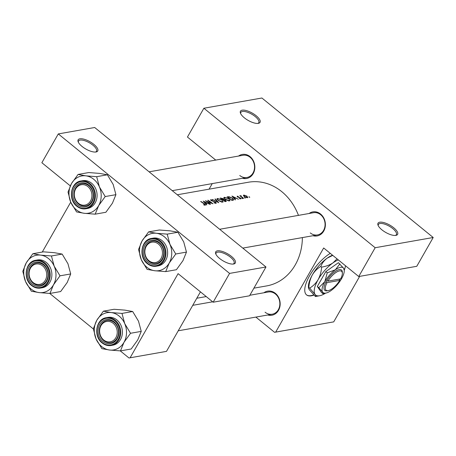 <?xml version="1.0" encoding="UTF-8"?>
<svg xmlns="http://www.w3.org/2000/svg" width="456" height="456" viewBox="0 0 456 456"><rect width="100%" height="100%" fill="white"/><g stroke="black" fill="none" stroke-linecap="round" stroke-linejoin="round"><path stroke-width="0.68" d="M82.04 146.433A11.28 4.195 -150.3 0 1 78.13 141.73A11.28 4.195 -150.3 0 1 82.519 138.875A11.28 4.195 -150.3 0 1 93.845 144.352A11.28 4.195 -150.3 0 1 96.085 151.973A11.28 4.195 -150.3 0 1 82.04 146.433M95.481 152.047A10.34 3.847 29.7 0 0 96.49 151.272A10.34 3.847 29.7 0 0 92.921 145.196A10.34 3.847 29.7 0 0 78.529 141.029A10.34 3.847 29.7 0 0 78.375 142.295M219.61 258.461A11.28 4.195 -150.3 0 1 215.705 253.758A11.28 4.195 -150.3 0 1 220.094 250.903A11.28 4.195 -150.3 0 1 231.414 256.38A11.28 4.195 -150.3 0 1 233.654 264.001A11.28 4.195 -150.3 0 1 219.61 258.461M233.05 264.075A10.34 3.847 29.7 0 0 234.059 263.3A10.34 3.847 29.7 0 0 230.491 257.224A10.34 3.847 29.7 0 0 216.098 253.057A10.34 3.847 29.7 0 0 215.945 254.323M244.342 117.808A11.28 4.195 -150.3 0 1 240.437 113.111A11.28 4.195 -150.3 0 1 244.826 110.249A11.28 4.195 -150.3 0 1 256.147 115.727A11.28 4.195 -150.3 0 1 258.387 123.348A11.28 4.195 -150.3 0 1 244.342 117.808M257.782 123.422A10.34 3.847 29.7 0 0 258.791 122.647A10.34 3.847 29.7 0 0 255.223 116.571A10.34 3.847 29.7 0 0 240.831 112.404A10.34 3.847 29.7 0 0 240.677 113.669M381.911 229.835A11.28 4.195 -150.3 0 1 378.007 225.139A11.28 4.195 -150.3 0 1 382.396 222.277A11.28 4.195 -150.3 0 1 393.716 227.755A11.28 4.195 -150.3 0 1 395.956 235.376A11.28 4.195 -150.3 0 1 381.911 229.835M395.352 235.45A10.34 3.847 29.7 0 0 396.361 234.675A10.34 3.847 29.7 0 0 392.793 228.598A10.34 3.847 29.7 0 0 378.4 224.432A10.34 3.847 29.7 0 0 378.252 225.697M330.264 253.342A28.198 10.699 129.2 0 0 309.613 275.72A28.198 10.699 129.2 0 0 306.592 294.935A28.198 10.699 129.2 0 0 311.425 295.807A28.198 10.699 129.2 0 0 313.916 295.112M306.455 294.821A28.198 10.699 129.2 0 0 311.157 295.591A28.198 10.699 129.2 0 0 313.694 294.878M238.556 156.055A12.221 10.351 80 0 1 250.059 156.619A12.221 10.351 80 0 1 254.106 171.621A12.221 10.351 80 0 1 242.472 178.273M239.742 175.48A11.28 9.553 -100 0 0 246.89 177.492A11.28 9.553 -100 0 0 254.38 169.045A11.28 9.553 -100 0 0 250.116 157.291A11.28 9.553 -100 0 0 242.968 155.279L149.123 171.826M309.094 213.499A12.221 10.351 80 0 1 320.596 214.058A12.221 10.351 80 0 1 324.649 229.06A12.221 10.351 80 0 1 313.015 235.712M310.279 232.919A11.28 9.553 -100 0 0 317.427 234.937A11.28 9.553 -100 0 0 324.923 226.489A11.28 9.553 -100 0 0 320.653 214.73A11.28 9.553 -100 0 0 313.506 212.718L219.661 229.271M263.876 292.775A12.221 10.351 80 0 1 275.373 293.339A12.221 10.351 80 0 1 279.425 308.341A12.221 10.351 80 0 1 267.792 314.993M265.061 312.2A11.28 9.553 -100 0 0 272.203 314.212A11.28 9.553 -100 0 0 279.699 305.771A11.28 9.553 -100 0 0 275.435 294.012A11.28 9.553 -100 0 0 268.288 292L249.859 295.249M177.298 194.775L248.383 182.235A52.639 44.597 80 0 1 281.74 191.628A52.639 44.597 80 0 1 298.458 215.374M302.385 237.587A52.639 44.597 80 0 1 266.669 285.912L253.901 288.163M249.671 197.345L248.879 196.713L249.763 197.271M247.728 197.63L246.924 196.108L243.749 195.02L243.39 195.595L244.319 196.57L246.998 197.756L247.825 197.522M245.214 198.132L244.422 197.499L245.305 198.058M242.347 197.63L242.461 197.425A52.639 44.597 -100 0 1 243.629 198.349L243.322 198.406A52.639 44.597 80 0 0 239.77 195.772L240.078 195.721A52.639 44.597 -100 0 1 240.614 196.086L240.506 196.279M242.478 198.616L241.686 197.984L242.569 198.537M240.996 198.816L240.523 197.984L237.77 196.878L237.61 196.485L238.328 196.416L237.166 196.177L237.479 196.946L240.232 198.052L240.352 198.571L239.485 198.371L239.605 198.662L241.019 198.782M238.465 199.261L236.088 198.212L234.526 198.485L235.535 199.779L235.199 199.836L231.922 196.04L238.465 199.261M232.999 200.224L231.933 200.412A52.639 44.597 80 0 0 227.025 196.901L228.997 196.701L232.412 198.121L233.694 199.899L232.999 200.224M230.001 200.754L228.821 198.696L224.358 197.271L223.856 197.545L225.224 199.352L228.838 200.959L230.075 200.668M225.982 201.466L225.047 201.626A52.639 44.597 80 0 0 220.14 198.115L223.155 198.611L223.816 199.409L225.726 200.207L225.982 201.466L226.37 201.256M223.115 201.968L221.935 199.91L217.472 198.485L216.97 198.759L218.338 200.566L221.952 202.173L223.189 201.883M218.783 202.732L212.371 199.489L217.751 201.94L214.998 199.027L215.329 198.964L218.783 202.732M210.609 200.053L210.837 199.654L211.168 200.56L215.357 202.202L215.494 202.954L213.892 202.703L215.437 203.325L216.281 203.176L215.671 202.156L211.459 200.492L211.322 199.984L212.616 200.036L210.575 199.791M215.979 203.347L216.281 203.176M212.958 203.764L206.79 201.358A52.639 44.597 -100 0 1 210.615 204.174L210.307 204.231A52.639 44.597 80 0 0 205.394 200.72L211.63 203.011A52.639 44.597 80 0 0 207.736 200.304L208.044 200.252A52.639 44.597 -100 0 1 212.958 203.764M209.777 204.322L207.4 203.273L205.838 203.547L206.847 204.841L206.511 204.898L203.233 201.096L209.777 204.322M205.211 205.246L205.485 205.08L204.339 203.792A52.639 44.597 -100 0 0 200.982 201.495L200.674 201.552A52.639 44.597 80 0 1 203.98 203.809L204.744 204.852L203.65 204.63L203.832 204.955L205.485 205.08M204.624 205.206L204.869 204.778L204.55 205.189M215.431 203.325L215.711 202.834L215.3 203.29M211.356 200.674L211.322 199.984M240.232 198.052L240.187 198.862M237.667 197.066L237.61 196.485M242.461 197.425L241.298 196.513L241.024 195.607L240.472 195.841M240.665 196.388L241.019 195.88M243.401 195.624L243.749 195.02L243.39 195.595M42.26 252.065L70.726 202.168M275.68 332.105L333.718 321.873L274.575 332.316L275.68 332.105L323.669 247.978L358.735 276.53L375.163 247.728L203.878 108.243L261.909 98.011L433.2 237.496L375.163 247.728M333.718 321.873L359.67 276.364M229.585 273.406L58.294 133.921L94.688 127.503L265.979 266.988L229.585 273.406L213.157 302.208L178.091 273.651L130.102 357.783L166.497 351.365L200.44 291.851M166.497 351.365L128.997 357.988L120.259 350.875M93.366 328.975L49.721 293.436M213.157 302.208L249.552 295.79L265.979 266.988M128.997 357.988L130.102 357.783M70.287 185.866L41.866 162.724L58.294 133.921M209.07 189.172L212.245 183.603M274.575 332.316L255.884 317.097M358.735 276.53L416.773 266.298L433.2 237.496M215.734 160.079L187.45 137.045L203.878 108.243M249.381 197.3L249.563 196.975M244.194 195.322L246.616 196.165L246.998 197.402L244.633 196.519L244.194 195.322L243.635 195.96M246.998 197.756L247.3 197.226L246.804 197.733M244.923 198.086L245.106 197.761M240.603 196.342L241.024 195.607M242.187 198.565L242.37 198.246M232.93 196.667L235.427 197.87L234.196 198.092L232.93 196.667L232.782 196.929M235.136 198.383L235.427 197.87M228.804 197.043L228.997 196.701M231.756 199.967A52.639 44.597 -100 0 0 227.852 197.18L229.294 197.038L232.104 198.178L233.016 199.631L231.637 200.178M233.079 199.546L232.64 200.292L233.079 199.546M223.902 198.058L224.358 197.271M224.893 197.596L228.507 198.753C229.699 199.711 229.881 200.315 229.049 200.566L225.532 199.295C224.323 198.383 224.113 197.819 224.893 197.596L224.141 198.4M229.505 200.304L228.821 200.959M223.628 199.739L223.816 199.409M220.966 198.394L222.859 198.673L222.574 199.466A52.639 44.597 -100 0 0 220.966 198.394L220.864 198.577M222.853 199.945L223.258 199.238L222.596 199.756M223.075 199.825L225.418 200.258L225.31 201.107L224.871 201.181A52.639 44.597 -100 0 0 223.075 199.825L222.961 200.024M225.424 201.563L225.794 200.908L225.025 201.609M217.016 199.272L217.472 198.485M218.008 198.81L221.622 199.967C222.813 200.925 222.995 201.529 222.163 201.78L218.646 200.509C217.438 199.597 217.227 199.033 218.008 198.81L217.255 199.614M222.237 202.196L222.613 201.529L221.935 202.173M204.237 201.729L206.739 202.931L205.508 203.148L204.237 201.729L204.088 201.985M206.448 203.439L206.739 202.931M30.478 268.162A10.34 8.761 -100 0 0 33.14 282.538A10.34 8.761 -100 0 0 45.315 280.246A10.34 8.761 -100 0 0 42.653 265.865A10.34 8.761 -100 0 0 30.478 268.162M46.483 280.708A11.28 9.553 80 0 1 40.35 285.222A11.28 9.553 80 0 1 30.472 279.95A11.28 9.553 80 0 1 30.295 267.524A11.28 9.553 80 0 1 36.429 263.009A11.28 9.553 80 0 1 46.307 268.282A11.28 9.553 80 0 1 46.483 280.708M32.849 253.724L43.554 251.837L54.384 252.692L62.153 254.083L67.955 263.745L70.703 273.942L59.992 275.829L54.184 266.173L51.442 255.97L40.612 255.121L32.849 253.724L26.294 262.804L22.8 271.343L25.542 281.54L31.35 291.202L39.113 292.592A18.918 16.028 80 0 1 31.162 289.11A18.918 16.028 80 0 1 25.542 281.54A18.918 16.028 80 0 1 26.294 262.804A18.918 16.028 80 0 1 40.612 255.121A18.918 16.028 80 0 1 54.184 266.173A18.918 16.028 80 0 1 53.437 284.909L59.992 275.829M32.279 284.054A12.221 10.351 80 0 1 29.133 267.062A12.221 10.351 80 0 1 43.519 264.349A12.221 10.351 80 0 1 46.666 281.341A12.221 10.351 80 0 1 32.279 284.054M43.576 265.021A11.28 9.553 -100 0 0 36.429 263.009A11.28 9.553 -100 0 0 28.939 271.451A11.28 9.553 -100 0 0 33.203 283.21A11.28 9.553 -100 0 0 40.35 285.222A11.28 9.553 -100 0 0 47.84 276.781A11.28 9.553 -100 0 0 43.576 265.021M35.745 260.268C25.416 261.448 22.6 278.935 31.612 285.502C34.394 287.707 37.403 288.551 40.641 288.038L42.311 287.742A14.102 11.947 -100 0 0 51.682 277.185A14.102 11.947 -100 0 0 46.352 262.485A14.102 11.947 -100 0 0 37.415 259.971L35.745 260.268A14.102 11.947 80 0 1 44.677 262.781A14.102 11.947 80 0 1 50.006 277.482A14.102 11.947 80 0 1 40.641 288.038A14.102 11.947 80 0 1 31.709 285.519M70.703 273.942L67.209 282.481L60.654 291.555L49.943 293.447L53.437 284.909A18.918 16.028 -100 0 1 39.113 292.592L49.943 293.447M62.153 254.083L51.442 255.97M101.015 325.601A10.34 8.761 -100 0 0 103.683 339.982A10.34 8.761 -100 0 0 115.852 337.685A10.34 8.761 -100 0 0 113.191 323.31A10.34 8.761 -100 0 0 101.015 325.601M117.021 338.147A11.28 9.553 80 0 1 110.888 342.667A11.28 9.553 80 0 1 101.01 337.389A11.28 9.553 80 0 1 100.833 324.968A11.28 9.553 80 0 1 106.966 320.448A11.28 9.553 80 0 1 116.844 325.726A11.28 9.553 80 0 1 117.021 338.147M111.15 312.56A18.918 16.028 80 0 1 119.107 316.042A18.918 16.028 80 0 1 124.727 323.612L121.98 313.414L111.15 312.56L103.387 311.169L96.832 320.243L93.337 328.782L96.079 338.985L101.887 348.64L109.657 350.037L120.487 350.886L123.975 342.348L130.53 333.273L124.727 323.612A18.918 16.028 80 0 1 123.975 342.348A18.918 16.028 80 0 1 109.657 350.037A18.918 16.028 80 0 1 96.079 338.985A18.918 16.028 80 0 1 96.832 320.243A18.918 16.028 -100 0 1 111.15 312.56M114.057 321.793A12.221 10.351 80 0 1 117.203 338.785A12.221 10.351 80 0 1 102.817 341.498A12.221 10.351 80 0 1 99.67 324.507A12.221 10.351 80 0 1 114.057 321.793M103.74 340.655A11.28 9.553 -100 0 0 110.888 342.667A11.28 9.553 -100 0 0 118.383 334.219A11.28 9.553 -100 0 0 114.114 322.46A11.28 9.553 -100 0 0 106.966 320.448A11.28 9.553 -100 0 0 99.476 328.896A11.28 9.553 -100 0 0 103.74 340.655M106.282 317.707C95.954 318.887 93.144 336.374 102.15 342.946C104.931 345.146 107.941 345.99 111.178 345.477L112.854 345.181A14.102 11.947 -100 0 0 122.219 334.624A14.102 11.947 -100 0 0 116.89 319.93A14.102 11.947 -100 0 0 107.952 317.41L106.282 317.707A14.102 11.947 80 0 1 115.214 320.226A14.102 11.947 80 0 1 120.549 334.921A14.102 11.947 80 0 1 111.178 345.477A14.102 11.947 80 0 1 102.247 342.963M103.387 311.169L114.097 309.282L124.921 310.131L132.69 311.522L121.98 313.414M132.69 311.522L138.499 321.184L141.24 331.387L130.53 333.273M141.24 331.387L137.746 339.919L131.191 349L120.487 350.886M156.374 233.278A18.918 16.028 80 0 1 164.325 236.761A18.918 16.028 80 0 1 169.945 244.33L167.204 234.133L156.374 233.278L148.605 231.887L142.05 240.967L138.561 249.5L141.303 259.703L147.106 269.359L154.875 270.756L165.705 271.605L169.199 263.072L175.754 253.992L169.945 244.33A18.918 16.028 80 0 1 169.199 263.072A18.918 16.028 80 0 1 154.875 270.756A18.918 16.028 80 0 1 141.303 259.703A18.918 16.028 80 0 1 142.05 240.967A18.918 16.028 -100 0 1 156.374 233.278M159.275 242.512A12.221 10.351 80 0 1 162.421 259.504A12.221 10.351 80 0 1 148.035 262.217A12.221 10.351 80 0 1 144.888 245.225A12.221 10.351 80 0 1 159.275 242.512M148.958 261.373A11.28 9.553 -100 0 0 156.106 263.386A11.28 9.553 -100 0 0 163.601 254.938A11.28 9.553 -100 0 0 159.338 243.185A11.28 9.553 -100 0 0 152.19 241.167A11.28 9.553 -100 0 0 144.694 249.614A11.28 9.553 -100 0 0 148.958 261.373M151.5 238.425C141.172 239.605 138.362 257.093 147.368 263.665C150.149 265.865 153.165 266.709 156.402 266.196L158.072 265.905A14.102 11.947 -100 0 0 167.437 255.349A14.102 11.947 -100 0 0 162.108 240.648A14.102 11.947 -100 0 0 153.176 238.135L151.5 238.425A14.102 11.947 80 0 1 160.438 240.945A14.102 11.947 80 0 1 165.767 255.639A14.102 11.947 80 0 1 156.402 266.196A14.102 11.947 80 0 1 147.465 263.682M148.605 231.887L159.315 230.001L170.145 230.85L177.908 232.246L167.204 234.133M177.908 232.246L183.717 241.902L186.458 252.105L175.754 253.992M186.458 252.105L182.97 260.644L176.415 269.718L165.705 271.605M78.067 174.448L88.777 172.556L99.607 173.411L107.371 174.802L113.179 184.463L115.921 194.661L105.211 196.553L99.408 186.892L96.666 176.689L85.836 175.839L78.067 174.448L71.512 183.523L68.018 192.061L70.766 202.259L76.568 211.92L84.337 213.311A18.918 16.028 80 0 1 76.386 209.828A18.918 16.028 80 0 1 70.766 202.259A18.918 16.028 80 0 1 71.512 183.523A18.918 16.028 80 0 1 85.836 175.839A18.918 16.028 80 0 1 99.408 186.892A18.918 16.028 80 0 1 98.656 205.627L105.211 196.553M77.497 204.778A12.221 10.351 80 0 1 74.351 187.786A12.221 10.351 80 0 1 88.738 185.068A12.221 10.351 80 0 1 91.884 202.059A12.221 10.351 80 0 1 77.497 204.778M88.8 185.74A11.28 9.553 -100 0 0 81.652 183.728A11.28 9.553 -100 0 0 74.157 192.175A11.28 9.553 -100 0 0 78.421 203.929A11.28 9.553 -100 0 0 85.568 205.947A11.28 9.553 -100 0 0 93.064 197.499A11.28 9.553 -100 0 0 88.8 185.74M80.963 180.986C70.634 182.166 67.824 199.654 76.83 206.22C79.612 208.426 82.621 209.27 85.865 208.757L87.535 208.46A14.102 11.947 -100 0 0 96.9 197.904A14.102 11.947 -100 0 0 91.57 183.209A14.102 11.947 -100 0 0 82.639 180.69L80.963 180.986A14.102 11.947 80 0 1 89.9 183.5A14.102 11.947 80 0 1 95.23 198.2A14.102 11.947 80 0 1 85.865 208.757A14.102 11.947 80 0 1 76.927 206.237M115.921 194.661L112.427 203.199L105.872 212.279L95.167 214.166L98.656 205.627A18.918 16.028 -100 0 1 84.337 213.311L95.167 214.166M107.371 174.802L96.666 176.689M342.348 273.315A12.221 4.634 129.2 0 0 337.092 271.799A12.221 4.634 129.2 0 0 327.892 281.124L340.643 278.878A12.221 4.634 129.2 0 0 342.348 273.315L342.331 272.198A13.161 4.993 129.2 0 0 336.642 270.573A13.161 4.993 129.2 0 0 326.724 280.662L325.846 282.184L327.032 282.64L339.777 280.394L339.6 279.756L340.056 278.981M327.032 282.64A12.221 4.634 129.2 0 0 328.274 290.603A12.221 4.634 129.2 0 0 339.777 280.394M325.863 282.178A13.161 4.993 129.2 0 0 327.174 290.808L328.274 290.603M343.995 269.849L343.71 268.31L338.409 262.696L325.806 271.611L317.319 286.488L321.44 292.45L322.905 293.641L325.886 293.083A15.977 6.065 129.2 0 0 330.976 290.632A15.977 6.065 129.2 0 0 341.521 278.736A15.977 6.065 129.2 0 0 344.291 270.476A15.977 6.065 129.2 0 0 343.71 268.31A15.977 6.065 129.2 0 0 335.348 269.787L327.271 272.802L325.806 271.611M339.874 263.887L335.348 269.787A15.977 6.065 129.2 0 0 324.803 281.683L318.784 287.679L317.319 286.488M327.271 272.802L324.803 281.683A15.977 6.065 129.2 0 0 322.614 292.108L322.905 293.641M318.784 287.679L322.614 292.108A15.977 6.065 129.2 0 0 325.886 293.083M344.286 270.157A22.561 8.561 129.2 0 0 345.5 265.757M338.346 259.926A22.561 8.561 129.2 0 0 333.011 262.861A22.561 8.561 129.2 0 0 318.123 279.653A22.561 8.561 129.2 0 0 315.039 294.365A22.561 8.561 129.2 0 0 319.656 295.744A22.561 8.561 129.2 0 0 325.573 293.14M337.03 258.854L333.011 262.861C329.791 264.993 325.989 266.412 321.605 267.113L320.819 266.469C322.022 263.237 324.153 260.456 327.208 258.136L332.755 255.377M321.605 267.113C321.298 271.69 320.135 275.869 318.123 279.653C315.905 283.284 313.072 286.106 309.63 288.118L308.837 287.474C309.145 282.897 310.308 278.719 312.32 274.934C314.543 271.303 317.37 268.481 320.819 266.469M309.63 288.118L315.039 294.365C315.962 295.767 316.099 296.491 315.444 296.537L309.236 289.645L308.433 287.958L308.837 287.474M315.444 296.537L319.656 295.744M332.544 255.2A22.561 8.561 129.2 0 0 327.208 258.136A22.561 8.561 -50.8 0 0 312.32 274.934A22.561 8.561 129.2 0 0 308.41 286.59L308.438 287.958M327.892 281.124L326.724 280.662M338.916 279.18L339.617 279.75M161.076 258.404A10.34 8.761 -100 0 0 158.414 244.028A10.34 8.761 -100 0 0 146.239 246.325A10.34 8.761 -100 0 0 148.901 260.701A10.34 8.761 -100 0 0 161.076 258.404M146.057 245.687A11.28 9.553 80 0 1 152.19 241.167A11.28 9.553 80 0 1 162.068 246.445A11.28 9.553 80 0 1 162.239 258.865A11.28 9.553 80 0 1 156.106 263.386A11.28 9.553 80 0 1 146.233 258.113A11.28 9.553 80 0 1 146.057 245.687M90.539 200.965A10.34 8.761 -100 0 0 87.871 186.584A10.34 8.761 -100 0 0 75.702 188.881A10.34 8.761 -100 0 0 78.364 203.262A10.34 8.761 -100 0 0 90.539 200.965M75.519 188.248A11.28 9.553 80 0 1 81.652 183.728A11.28 9.553 80 0 1 91.525 189.001A11.28 9.553 80 0 1 91.702 201.427A11.28 9.553 80 0 1 85.568 205.947A11.28 9.553 80 0 1 75.69 200.668A11.28 9.553 80 0 1 75.519 188.248M227.481 197.191L227.721 196.781M231.882 200.372L232.155 199.899M220.584 198.4L220.812 198.001M31.675 285.12A13.537 11.468 -100 0 0 47.606 282.11A13.537 11.468 -100 0 0 44.124 263.289A13.537 11.468 -100 0 0 28.186 266.293A13.537 11.468 -100 0 0 31.675 285.12M114.661 320.728A13.537 11.468 -100 0 0 98.724 323.737A13.537 11.468 -100 0 0 102.212 342.559A13.537 11.468 -100 0 0 118.15 339.555A13.537 11.468 -100 0 0 114.661 320.728M159.879 241.452A13.537 11.468 -100 0 0 143.948 244.456A13.537 11.468 -100 0 0 147.43 263.277A13.537 11.468 -100 0 0 163.368 260.273A13.537 11.468 -100 0 0 159.879 241.452M76.893 205.838A13.537 11.468 -100 0 0 92.83 202.829A13.537 11.468 -100 0 0 89.342 184.007A13.537 11.468 -100 0 0 73.405 187.017A13.537 11.468 -100 0 0 76.893 205.838M206.237 296.571L196.798 298.235M237.525 196.53L237.342 196.844M240.489 198.491L240.266 198.884M229.499 200.315L229.123 200.982M211.151 200.076L210.963 200.412M178.233 330.788L272.203 314.212M192.757 305.32L212.667 301.809M344.291 270.476L344.274 269.507M317.427 234.937L242.786 248.098M172.248 190.659L246.89 177.492"/></g></svg>

